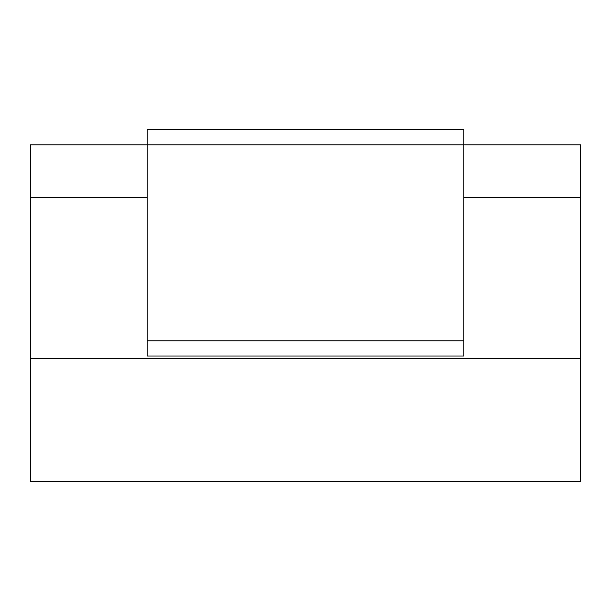 <?xml version="1.0" encoding="UTF-8"?>
<svg xmlns="http://www.w3.org/2000/svg" width="611" height="611" viewBox="0 0 611 611"><rect width="100%" height="100%" fill="white"/><g stroke="black" fill="none" stroke-linecap="round" stroke-linejoin="round"><path stroke-width="0.92" d="M30.55 358.665L30.55 481.331L580.45 481.331L580.45 358.665L30.55 358.665L30.55 197.269L147.136 197.269M463.864 197.269L580.45 197.269L580.45 144.86L463.864 144.86L463.864 356.007L147.136 356.007L147.136 129.669L463.864 129.669L463.864 144.86L30.55 144.86L30.55 197.269M580.45 197.269L580.45 358.665M463.864 340.816L147.136 340.816"/></g></svg>
